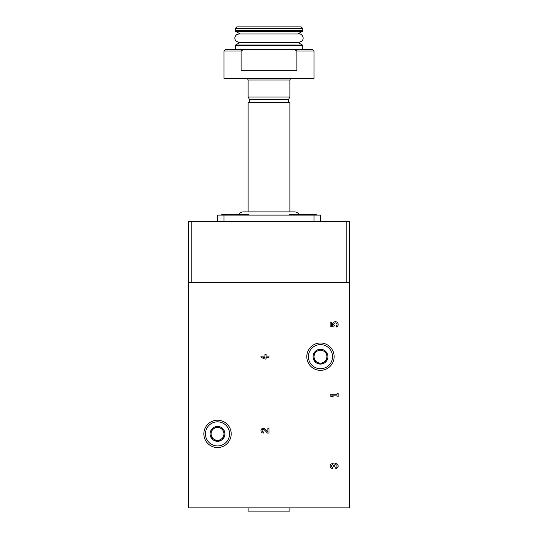 <?xml version="1.0" encoding="UTF-8"?>
<svg xmlns="http://www.w3.org/2000/svg" width="538" height="538" viewBox="0 0 538 538"><rect width="100%" height="100%" fill="white"/><g stroke="black" fill="none" stroke-linecap="round" stroke-linejoin="round"><path stroke-width="0.81" d="M188.569 507.885L188.569 282.672L349.431 282.672L349.431 507.885L188.569 507.885M314.044 51.029L312.43 49.422L225.57 49.422L223.956 51.029L223.956 78.373L314.044 78.373L314.044 51.029L296.862 51.029L294.824 49.799M243.822 49.422L241.138 51.029L223.956 51.029M296.862 51.029L296.862 70.33L241.138 70.33L241.138 51.029M320.473 215.113L320.473 221.548L320.473 215.113L217.527 215.113L217.527 221.548M235.22 28.507L302.78 28.507L301.172 26.9L236.828 26.9L235.22 28.507L235.543 31.285L302.457 31.285L302.78 30.733L235.22 30.733M290.164 78.373L290.164 79.987L247.836 79.987L247.836 78.373M289.915 79.987L289.915 96.995L248.085 96.995L248.085 79.987M289.915 96.995L288.402 99.611L249.598 99.611L248.085 96.995M289.915 211.891L289.915 102.509L248.085 102.509L248.085 211.891M299.289 215.113C298.449 213.082 296.936 212.006 294.737 211.891L243.263 211.891C241.064 212.006 239.551 213.082 238.711 215.113M289.303 215.113L289.303 214.628L316.263 214.628L316.263 215.113M221.737 215.113L221.737 214.628L248.697 214.628L248.697 215.113M188.63 282.672L188.569 221.548L349.431 221.548L349.37 282.672M191.784 282.672L191.784 221.548M346.216 282.672L346.216 221.548M260.957 356.109L260.957 357.232L264.978 359.081L266.102 359.081L266.102 357.232L269 357.232L269 356.109L266.102 356.109L266.102 354.26L264.978 354.26L264.978 356.109L260.957 356.109M267.877 431.9L265.12 429.001A2.414 2.414 0 0 0 261.152 429.721A2.414 2.414 0 0 0 263.371 433.083L263.371 431.953A1.284 1.284 0 0 1 262.188 430.158A1.284 1.284 0 0 1 264.299 429.781L267.447 433.083L269 433.083L269 428.255L267.877 428.255L267.877 431.9M335.759 468.47A2.414 2.414 0 0 0 338.012 465.195A2.414 2.414 0 0 0 334.152 464.26A2.414 2.414 0 0 0 330.285 465.195A2.414 2.414 0 0 0 332.545 468.47L332.545 467.347A1.284 1.284 0 0 1 331.899 464.946A1.123 1.123 0 0 1 333.587 465.921L333.587 466.298L334.71 466.298L334.71 465.921A1.123 1.123 0 0 1 336.405 464.946A1.284 1.284 0 0 1 335.759 467.347L335.759 468.47M330.13 394.717L330.13 395.84L331.738 396.889L333.345 396.889L331.738 395.84L337.044 395.84L337.044 396.889L338.173 396.889L338.173 393.668L337.044 393.668L337.044 394.717L330.13 394.717M330.13 322.087L330.13 326.109L333.842 327.023L334.233 325.645A1.607 1.607 0 0 1 334.38 323.217A1.607 1.607 0 0 1 336.768 323.721A1.607 1.607 0 0 1 335.92 326.008L336.627 327.01A2.818 2.818 0 0 0 337.898 323.284A2.818 2.818 0 0 0 334.199 321.932A2.818 2.818 0 0 0 332.766 325.598L331.253 325.228L331.253 322.087L330.13 322.087M289.915 507.885L289.915 511.1L248.085 511.1L248.085 507.885M264.978 357.232L263.405 357.232L264.978 357.958L264.978 357.232M326.909 360.386L320.473 364.098L314.044 360.386L314.044 352.955L320.473 349.243L326.909 352.955L326.909 360.386A7.431 7.431 0 0 1 314.044 360.386A7.431 7.431 0 0 1 320.473 349.243A7.431 7.431 0 0 1 326.909 360.386L326.909 352.955L320.473 349.243L314.044 352.955L314.044 360.386L317.259 362.242A6.436 6.436 0 0 1 317.259 351.099A6.436 6.436 0 0 1 326.909 356.674A6.436 6.436 0 0 1 323.694 362.242L326.909 360.386M320.473 344.609A12.065 12.065 0 0 1 330.924 362.706A12.065 12.065 0 0 1 310.029 362.706A12.065 12.065 0 0 1 320.473 344.609M320.473 342.995A13.672 13.672 0 0 1 332.316 363.506A13.672 13.672 0 0 1 308.637 363.506A13.672 13.672 0 0 1 320.473 342.995M323.694 362.242A6.436 6.436 0 0 1 317.259 362.242L320.473 364.098L323.694 362.242M223.956 437.602L217.527 441.315L211.091 437.602L211.091 430.171L217.527 426.452L223.956 430.171L223.956 437.602A7.431 7.431 0 0 1 211.091 437.602A7.431 7.431 0 0 1 217.527 426.452A7.431 7.431 0 0 1 223.956 437.602L223.956 430.171L217.527 426.452L211.091 430.171L211.091 437.602L214.306 439.459A6.436 6.436 0 0 1 214.306 428.315A6.436 6.436 0 0 1 223.956 433.884A6.436 6.436 0 0 1 220.741 439.459L223.956 437.602M217.527 421.819A12.065 12.065 0 0 1 227.971 439.916A12.065 12.065 0 0 1 207.076 439.916A12.065 12.065 0 0 1 217.527 421.819M217.527 420.212A13.672 13.672 0 0 1 229.363 440.723A13.672 13.672 0 0 1 205.684 440.723A13.672 13.672 0 0 1 217.527 420.212M220.741 439.459A6.436 6.436 0 0 1 214.306 439.459L217.527 441.315L220.741 439.459M223.956 215.113L223.956 221.548M314.044 215.113L314.044 221.548M297.857 42.374L302.457 45.031L235.543 45.031L235.22 49.422M302.457 45.031L302.78 45.589L235.22 45.589M302.78 28.507L302.78 30.733M297.857 33.948L302.457 31.285M235.543 45.031L240.143 42.374L239.013 42.374L298.987 42.374L302.06 41.043C305.019 37.29 301.206 33.336 298.987 33.948L239.013 33.948L240.143 33.948L235.543 31.285M239.013 42.374L236.135 41.238C234.198 38.823 234.4 36.611 236.754 34.607L239.013 33.948M302.78 45.589L302.78 49.422M249.598 99.611L249.598 102.509M288.402 99.611L288.402 102.509"/></g></svg>
